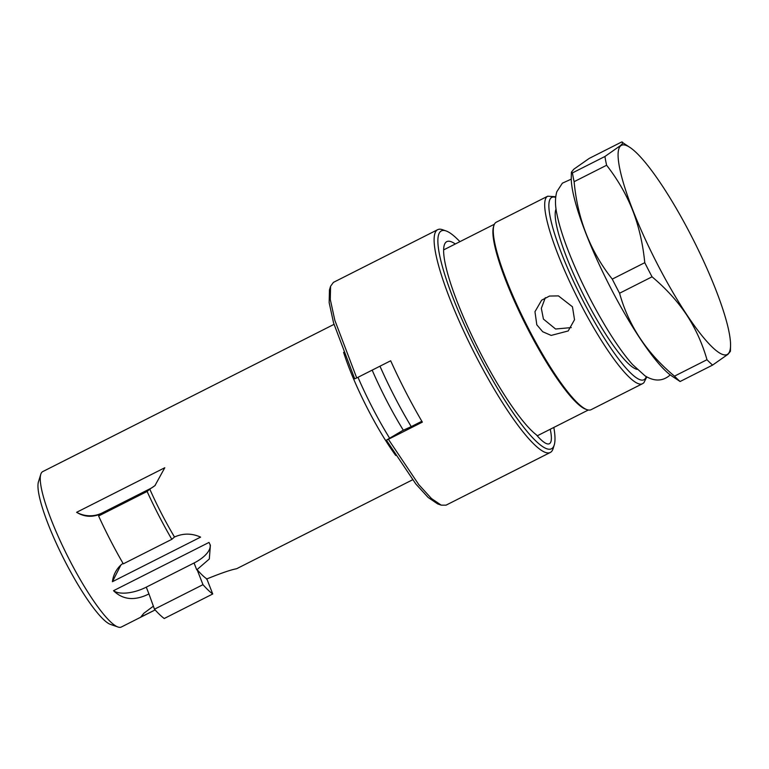 <?xml version="1.0" encoding="UTF-8"?>
<svg xmlns="http://www.w3.org/2000/svg" width="769" height="769" viewBox="0 0 769 769"><rect width="100%" height="100%" fill="white"/><g stroke="black" fill="none" stroke-linecap="round" stroke-linejoin="round"><path stroke-width="1.15" d="M630.503 147.811A117.186 21.522 -116.8 0 0 620.621 145.879A117.186 21.522 63.2 0 0 632.954 210.456A117.186 21.522 63.2 0 0 686.64 314.483A117.186 21.522 63.2 0 0 728.003 353.942A117.186 21.522 63.2 0 0 730.55 345.733A117.186 21.522 63.2 0 0 715.67 289.375A117.186 21.522 63.2 0 0 661.984 185.339A117.186 21.522 -116.8 0 0 630.503 147.811L621.708 141.977C623.476 142.102 623.015 143.342 620.323 145.687L604.934 156.482A131.316 24.118 -116.8 0 0 606.616 165.258C617.68 179.427 626.379 194.49 632.685 210.427C638.885 226.451 642.913 243.869 644.768 262.681A131.316 24.118 -116.8 0 0 652.054 276.811C665.973 288.529 677.46 301.169 686.525 314.723C695.474 328.363 702.299 343.368 706.98 359.719A131.316 24.118 -116.8 0 0 712.603 365.083L727.993 354.288L730.415 351.308L730.55 345.733M621.708 141.977L589.217 158.404L573.828 169.199L571.405 172.179L572.444 172.91A131.316 24.118 63.2 0 0 574.116 181.686C577.538 218.857 590.256 251.328 612.268 279.109L644.768 262.681M574.116 181.686L606.616 165.258M612.268 279.109A131.316 24.118 63.2 0 0 619.564 293.239L652.054 276.811M619.564 293.239C628.571 325.575 646.883 353.211 674.49 376.147L706.98 359.719M674.49 376.147A131.316 24.118 63.2 0 0 680.104 381.511L712.603 365.083M571.405 172.179L571.271 177.754A117.186 21.522 -116.8 0 0 608.298 283.28A117.186 21.522 -116.8 0 0 671.318 375.676L680.104 381.511M572.444 172.91L604.934 156.482M495.553 222.693A105.055 19.292 -116.8 0 1 496.293 222.193L547.701 196.21A105.055 19.292 -116.8 0 0 546.961 196.701A105.055 19.292 63.2 0 0 578.961 300.814A105.055 19.292 63.2 0 0 642.48 383.712L591.073 409.694A105.055 19.292 63.2 0 1 587.026 409.675A105.055 19.292 63.2 0 1 526.467 324.653A105.055 19.292 63.2 0 1 493.909 225.471A105.055 19.292 63.2 0 1 495.553 222.693M572.463 306.802L574.52 319.721L568.195 330.949L551.181 335.419L542.712 331.737L536.81 324.816L534.964 311.714L541.616 300.208L549.508 296.055L558.448 295.892L572.463 306.802M493.909 225.471L493.515 226.73A104.084 19.11 63.2 0 0 525.775 324.999A104.084 19.11 63.2 0 0 585.776 409.243L587.026 409.675M550.239 429.256A69.114 12.688 -116.8 0 1 549.383 443.723A69.114 12.688 -116.8 0 1 536.339 434.802A110.025 20.205 -116.8 0 1 474.06 340.206A110.025 20.205 -116.8 0 1 444.29 245.071A110.025 20.205 -116.8 0 1 455.315 243.994M379.973 366.188A104.084 19.11 63.2 0 0 411.242 426.622L402.408 430.659L386.374 440.166L388.393 439.291L418.759 484.595L431.428 498.504L441.204 505.146L446.02 505.175L550.306 452.46A124.818 22.926 63.2 0 0 551.181 451.864A124.818 22.926 63.2 0 0 553.132 448.567L554.247 444.953A122.05 22.416 63.2 0 0 553.824 427.449M372.167 370.129A93.03 17.081 63.2 0 0 403.312 430.198M411.242 426.622L421.835 421.268M459.91 241.668A122.05 22.416 63.2 0 0 446.068 230.94L442.502 229.7A124.818 22.926 63.2 0 0 437.686 229.671L333.4 282.386L330.574 286.279L330.276 299.449L334.851 320.337L356.72 377.944L390.681 360.776A124.818 22.926 -116.8 0 0 422.344 422.133L388.393 439.291M356.72 377.944L354.711 378.809L333.563 322.913L329.161 302.669L329.459 289.884L330.574 286.279M357.979 377.3A93.03 17.081 63.2 0 0 389.441 437.897M343.599 352.356A87.08 15.995 63.2 0 0 395.727 455.469M333.986 324.374L42.756 471.589A87.08 15.995 -116.8 0 0 42.141 472.003A87.08 15.995 63.2 0 0 40.776 474.31A87.08 15.995 63.2 0 0 67.768 556.525A87.08 15.995 63.2 0 0 117.965 627.004A87.08 15.995 63.2 0 0 121.329 627.023L155.136 609.932L140.823 616.998L143.832 613.287L153.31 606.222M76.612 512.308A27.924 27.415 -130.9 0 0 102.364 512.865L101.652 513.481C92.905 517.556 84.561 517.162 76.612 512.308L164.787 467.735L154.944 485.624L149.792 489.142A87.08 15.995 63.2 0 0 174.496 537.002L171.814 539.319L123.309 563.84A105.055 19.292 63.2 0 1 98.605 515.98L147.11 491.458A105.055 19.292 63.2 0 0 171.814 539.319M174.13 537.185C182.83 533.148 191.654 533.128 200.594 537.118L112.418 581.691L120.916 564.975L123.021 563.331M101.652 513.481L98.605 515.98M154.473 609.192L148.936 593.928C134.815 601.012 123.002 599.945 113.514 590.707L208.995 542.433L210.379 545.288L209.322 558.976L197.075 569.589A87.08 15.995 63.2 0 0 206.832 578.903L212.734 593.985L164.23 618.507A105.055 19.292 63.2 0 1 154.473 609.192L202.978 584.671A105.055 19.292 63.2 0 0 212.734 593.985M206.467 579.086C221.039 573.155 231.085 569.714 236.583 568.752L412.559 479.808M40.776 474.31L38.45 481.836A81.312 14.928 63.2 0 0 63.654 558.602A81.312 14.928 63.2 0 0 110.525 624.418L117.965 627.004M545.336 297.67L541.328 308.34L543.433 319.087L555.603 329.017L571.261 327.584M102.364 512.865L150.138 488.709A27.924 27.415 -130.9 0 0 155.28 485.326M149.792 489.142L147.11 491.458M121.252 564.686A27.924 27.415 -130.9 0 0 112.418 581.691M197.075 569.589L202.978 584.671M196.71 569.771L194.057 562.995L146.283 587.151L148.936 593.928M113.514 590.707A27.271 12.323 158.6 0 0 146.283 587.151M194.057 562.995A27.271 12.323 158.6 0 0 209.995 544.375M494.4 224.231L444.251 249.579A104.084 19.11 63.2 0 0 443.617 249.992M446.068 230.94A122.05 22.416 63.2 0 0 440.502 231.488A122.05 22.416 63.2 0 0 478.962 354.932A122.05 22.416 63.2 0 0 552.344 448.183A122.05 22.416 63.2 0 0 554.247 444.953M437.686 229.671A124.818 22.926 63.2 0 0 436.802 230.258A124.818 22.926 63.2 0 0 474.838 353.961A124.818 22.926 63.2 0 0 550.306 452.46M441.204 505.146L437.638 503.906L428.15 497.466L415.856 484.018L386.374 440.166M556.074 209.014A90.78 16.668 63.2 0 0 583.863 295.632A90.78 16.668 63.2 0 0 637.136 369.37M555.651 197.393A102.152 18.754 -116.8 0 0 551.065 197.873A102.152 18.754 63.2 0 0 583.258 301.188A102.152 18.754 63.2 0 0 644.672 379.232A102.152 18.754 -116.8 0 0 646.248 376.599M150.138 488.709L149.426 489.334M571.261 179.148L562.37 183.176L556.814 191.731C554.968 198.267 555.045 205.919 557.044 214.705C558.957 224.077 562.302 235.083 567.089 247.743C577.346 274.456 590.256 300.842 605.828 326.883C615.354 342.657 624.236 355.191 632.493 364.506L644.989 375.82C653.977 381.395 662.022 381.414 669.117 375.868L670.193 374.859M642.48 383.712L643.845 382.799L646.806 376.925M555.727 196.739L547.701 196.21M537.233 435.831L588.304 410.012"/></g></svg>

